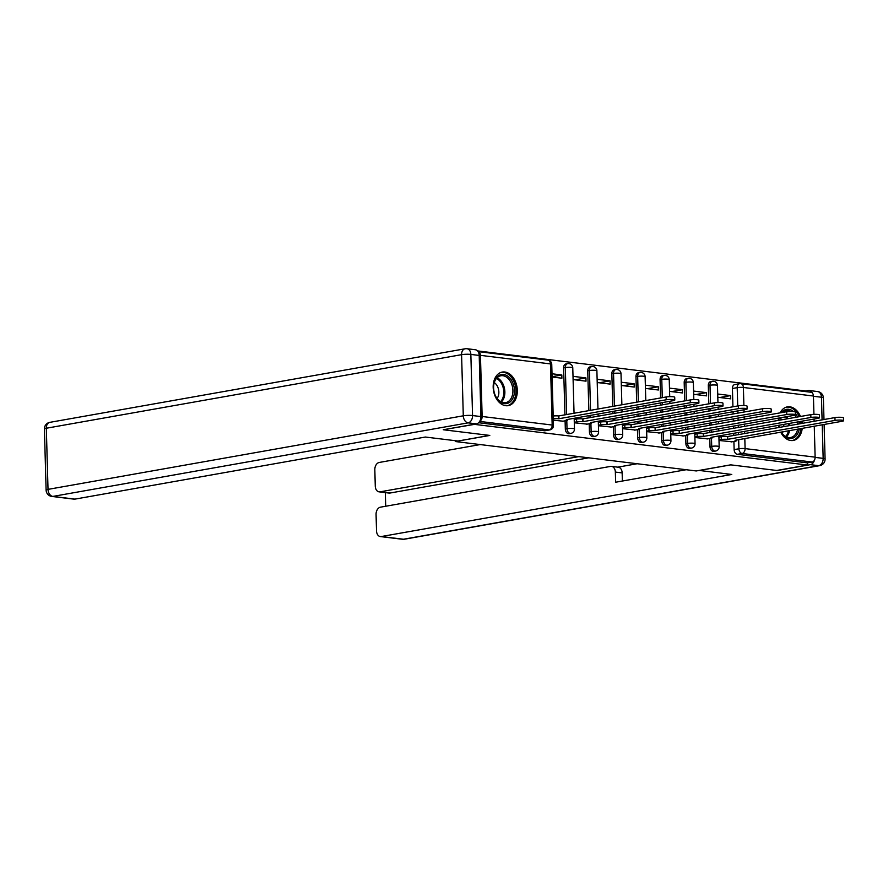 <?xml version="1.0" encoding="UTF-8"?>
<svg xmlns="http://www.w3.org/2000/svg" width="888" height="888" viewBox="0 0 888 888"><rect width="100%" height="100%" fill="white"/><g stroke="black" fill="none" stroke-linecap="round" stroke-linejoin="round"><path stroke-width="1.33" d="M709.79 438.494L710.012 446.675A4.373 3.041 80 0 0 713.231 451.37A4.373 3.041 80 0 0 713.874 451.359L715.573 451.06A4.373 3.041 -100 0 1 714.929 451.071A4.373 3.041 -100 0 1 711.71 446.375L711.488 438.173M685.669 435.553L685.902 443.734A4.373 3.041 80 0 0 689.11 448.429A4.373 3.041 80 0 0 689.754 448.418L691.452 448.107A4.373 3.041 -100 0 1 690.809 448.129A4.373 3.041 -100 0 1 687.601 443.434L687.368 435.231M661.56 432.6L661.782 440.781A4.373 3.041 80 0 0 665.001 445.487A4.373 3.041 80 0 0 665.645 445.465L667.343 445.166A4.373 3.041 -100 0 1 666.699 445.188A4.373 3.041 -100 0 1 663.48 440.481L663.258 432.29M637.44 429.659L637.673 437.84A4.373 3.041 80 0 0 640.881 442.535A4.373 3.041 80 0 0 641.525 442.524L643.223 442.224A4.373 3.041 -100 0 1 642.579 442.235A4.373 3.041 -100 0 1 639.371 437.54L639.138 429.337M613.331 426.717L613.553 434.898A4.373 3.041 80 0 0 616.772 439.593A4.373 3.041 80 0 0 617.404 439.582L619.103 439.271A4.373 3.041 -100 0 1 618.47 439.294A4.373 3.041 -100 0 1 615.251 434.598L615.029 426.395M589.21 423.765L589.443 431.945A4.373 3.041 80 0 0 592.651 436.652A4.373 3.041 80 0 0 593.295 436.63L594.993 436.33A4.373 3.041 -100 0 1 594.35 436.352A4.373 3.041 -100 0 1 591.142 431.646L590.909 423.454M565.09 420.823L565.323 429.004A4.373 3.041 80 0 0 568.531 433.699A4.373 3.041 80 0 0 569.175 433.688L570.873 433.388A4.373 3.041 -100 0 1 570.229 433.4A4.373 3.041 -100 0 1 567.021 428.704L566.788 420.501M504.784 372.005A17.05 11.877 80 0 0 502.275 372.061A17.05 11.877 80 0 0 493.306 389.155A17.05 11.877 80 0 0 505.727 405.694A17.05 11.877 80 0 0 508.225 405.638A17.05 11.877 80 0 0 517.193 388.544A17.05 11.877 80 0 0 504.784 372.005M800.499 416.483A17.05 11.877 80 0 0 789.843 406.815A17.05 11.877 80 0 0 787.334 406.882A17.05 11.877 80 0 0 780.13 412.876M778.51 418.104A17.05 11.877 80 0 0 778.265 420.413M778.543 425.319A17.05 11.877 80 0 0 778.998 427.505M780.719 432.156A17.05 11.877 80 0 0 790.786 440.515A17.05 11.877 80 0 0 793.284 440.448A17.05 11.877 80 0 0 802.23 428.338M805.383 391.564L805.361 390.942L477.544 350.904M802.253 423.387A17.05 11.877 80 0 0 801.931 421.178M814.263 426.207L815.129 457.154A4.373 3.064 97 0 1 812.154 462.026L807.37 462.87L737.34 454.323A4.373 3.041 -100 0 1 734.132 449.617L733.899 441.436M733.743 435.52L733.677 433.266M733.544 428.338L733.477 426.085M733.333 421.156L733.277 418.903M733.133 413.975L733.077 411.721M732.933 406.793L732.422 388.489L737.207 387.645A4.373 3.041 -100 0 1 739.538 383.716A4.373 3.041 -100 0 1 740.181 383.705A4.373 3.064 -83 0 1 740.836 383.683A4.373 4.373 0 0 0 739.538 383.716L734.753 384.56A4.373 3.041 80 0 0 732.422 388.489M443.734 429.803L489.799 435.431L455.378 441.536L696.225 470.951L730.646 464.846L776.711 470.474L807.436 465.035L474.447 424.364L443.734 429.67M813.419 396.026L743.389 387.479A4.373 3.064 -83 0 0 740.836 383.683L810.855 392.23A4.373 3.064 97 0 1 813.419 396.026L813.93 414.352M814.063 419.025L814.118 421.278M807.37 462.87L807.436 465.035M479.82 421.145A4.373 3.064 -83 0 0 482.14 416.494L480.441 355.355A4.373 3.064 -83 0 0 478.099 351.604L547.907 360.117A4.373 3.064 -83 0 1 550.46 363.914L480.441 355.355M553.313 420.213L563.103 421.178M552.103 377.012L561.904 378.21L561.815 374.969L552.092 376.69M574.314 422.788L587.212 424.12M573.104 379.576L586.013 381.163L585.925 377.922L575.135 379.831M598.423 425.729L611.333 427.061M597.224 382.528L610.134 384.104L610.045 380.863L599.256 382.772M622.544 428.671L635.453 430.014M621.334 385.47L634.254 387.046L634.154 383.805L623.365 385.725M646.653 431.624L659.562 432.956M645.454 388.411L658.363 389.999L658.274 386.757L647.485 388.666M670.773 434.565L683.682 435.897M669.563 391.364L682.484 392.94L682.395 389.699L671.606 391.608M694.893 437.507L707.792 438.85M693.683 394.305L706.593 395.882L706.504 392.64L695.715 394.561M709.623 432.578L709.556 430.325M709.423 425.396L709.357 423.143M709.223 418.215L709.157 415.961M709.024 411.033L708.957 408.78M708.824 403.851L708.313 385.547L710.012 385.248A4.373 3.041 -100 0 1 712.331 381.318L710.633 381.618A4.373 3.041 80 0 0 708.313 385.547M685.503 429.637L685.447 427.372M685.303 422.455L685.247 420.191M685.103 415.273L685.048 413.009M684.903 408.091L684.848 405.827M684.704 400.91L684.193 382.595L685.891 382.295A4.373 3.041 -100 0 1 688.222 378.377L686.524 378.677A4.373 3.041 80 0 0 684.193 382.595M661.394 426.684L661.327 424.431M661.194 419.502L661.127 417.249M660.994 412.321L660.927 410.067M660.794 405.139L660.728 402.886M660.594 397.957L660.084 379.653L661.771 379.354A4.373 3.041 -100 0 1 664.102 375.424L662.404 375.724A4.373 3.041 80 0 0 660.084 379.653M637.273 423.743L637.218 421.489M637.073 416.561L637.018 414.308M636.874 409.379L636.807 407.126M636.674 402.197L635.963 376.712L637.662 376.412A4.373 3.041 -100 0 1 639.993 372.483L638.294 372.782A4.373 3.041 80 0 0 635.963 376.712M613.164 420.801L613.097 418.537M612.964 413.619L612.898 411.355M612.764 406.438L611.843 373.759L613.541 373.46A4.373 3.041 -100 0 1 615.872 369.541L614.174 369.841A4.373 3.041 80 0 0 611.843 373.759M589.044 417.848L588.977 415.595M588.844 410.667L587.734 370.818L589.432 370.518A4.373 3.041 -100 0 1 591.763 366.589L590.065 366.888A4.373 3.041 80 0 0 587.734 370.818M564.935 414.907L563.614 367.876L565.312 367.577A4.373 3.041 -100 0 1 567.643 363.647L565.945 363.947A4.373 3.041 80 0 0 563.614 367.876M455.355 440.692L455.378 441.536M719.003 440.459L731.912 441.791M717.793 397.258L730.713 398.834L730.624 395.593L719.835 397.502M730.624 395.593L717.704 394.017M706.504 392.64L693.595 391.064M682.395 389.699L669.474 388.123M658.274 386.757L645.365 385.181M634.154 383.805L621.245 382.229M610.045 380.863L597.125 379.287M585.925 377.922L573.015 376.346M561.815 374.969L552.014 373.77M478.621 422.721L544.422 430.758A4.373 3.041 80 0 0 545.066 430.736L549.85 429.892A4.373 3.041 -100 0 1 549.206 429.914L479.664 421.411M562.304 421.312L566.267 420.612A4.373 0.655 178.4 0 0 567.543 420.113A4.373 0.655 178.4 0 0 566.267 419.691L673.326 400.655A5.028 0.755 178.4 0 0 674.791 400.077A5.028 0.755 178.4 0 0 671.683 399.467A5.028 0.755 178.4 0 0 666.211 399.789L558.685 418.77A4.373 0.655 178.4 0 0 553.268 418.825M553.191 416.017A4.373 0.655 -1.6 0 1 558.608 415.961L666.133 396.98A5.028 0.755 -1.6 0 1 671.594 396.659A5.028 0.755 -1.6 0 1 674.714 397.269L674.791 400.077M558.918 418.792L558.841 415.984M586.424 424.264L590.387 423.565A4.373 0.655 178.4 0 0 591.663 423.065A4.373 0.655 178.4 0 0 590.376 422.633L697.435 403.596A5.028 0.755 178.4 0 0 698.912 403.03A5.028 0.755 178.4 0 0 695.792 402.419A5.028 0.755 178.4 0 0 690.331 402.73L582.806 421.711A4.373 0.655 178.4 0 0 576.623 421.878L576.545 419.069A4.373 0.655 -1.6 0 1 582.728 418.903L690.242 399.922A5.028 0.755 -1.6 0 1 695.715 399.611A5.028 0.755 -1.6 0 1 698.823 400.222L698.912 403.03M574.214 419.48L576.545 419.069M574.292 422.288L576.623 421.878M583.039 421.733L582.961 418.925M610.533 427.206L614.496 426.506A4.373 0.655 178.4 0 0 615.773 426.007A4.373 0.655 178.4 0 0 614.496 425.585L721.556 406.549A5.028 0.755 178.4 0 0 723.021 405.971A5.028 0.755 178.4 0 0 719.913 405.361A5.028 0.755 178.4 0 0 714.44 405.672L606.915 424.653A4.373 0.655 178.4 0 0 600.743 424.83L600.665 422.022A4.373 0.655 -1.6 0 1 606.837 421.844L714.363 402.863A5.028 0.755 -1.6 0 1 719.835 402.553A5.028 0.755 -1.6 0 1 722.943 403.163L723.021 405.971M598.334 422.433L600.665 422.022M598.412 425.241L600.743 424.83M607.148 424.686L607.07 421.878M480.908 416.572L479.198 355.433L470.851 354.423L472.56 415.551L480.908 416.572A6.56 4.595 97 0 1 476.456 423.865L443.267 429.748L489.643 435.409L457.997 441.025L425.374 437.04L74.947 499.123A6.56 4.595 97 0 1 73.97 499.145L51.87 496.448A6.56 4.595 -83 0 0 52.847 496.425L74.947 499.123M466.045 348.762A6.56 4.573 80 0 0 465.079 348.784A6.56 4.573 80 0 0 461.582 354.667L46.32 428.238L48.019 489.377L463.292 415.806L461.582 354.667A6.56 0.977 178.4 0 1 470.851 354.423A6.56 4.595 -83 0 0 467.021 348.729L475.369 349.75A6.56 4.595 97 0 1 479.198 355.433M699.156 470.429L731.768 474.458L381.341 536.541L403.441 539.238L818.714 465.667L810.367 464.657L777.178 470.529L730.802 464.868L699.156 470.474M578.854 456.61L380.086 491.83L389.987 493.04A6.56 4.595 97 0 1 389.011 493.062L379.121 491.852A6.56 4.595 -83 0 0 380.086 491.83M480.219 444.566L379.276 462.448A6.56 4.595 -83 0 0 374.825 469.752L375.28 486.169A6.56 4.595 -83 0 0 379.121 491.852M611.51 466.389L618.314 467.221A6.56 4.595 97 0 1 622.155 472.904L615.351 472.072A6.56 4.595 -83 0 0 611.51 466.389A6.56 4.595 -83 0 0 610.533 466.411L380.519 507.159A6.56 4.595 -83 0 0 376.068 514.463L376.523 530.88A6.56 4.595 -83 0 0 380.364 536.574A6.56 4.595 -83 0 0 381.341 536.541M385.314 492.618L385.703 506.249M615.351 472.072L615.639 482.228L686.202 469.719M812.409 393.106A6.56 4.595 -83 0 0 809.268 390.531A6.56 4.595 -83 0 0 808.302 390.565L805.372 391.075M810.367 464.657A6.56 4.595 -83 0 0 814.496 460.028M588.755 457.82L389.987 493.04M617.826 467.155L637.151 463.736M622.155 472.904L622.377 481.03M493.584 387.79A14.752 10.279 -100 0 1 493.573 387.346A14.752 10.279 -100 0 1 503.774 374.514A14.752 10.279 -100 0 1 514.452 390.343A14.752 10.279 -100 0 1 506.748 403.563A14.752 10.279 -100 0 1 494.805 394.272A14.752 10.279 -100 0 1 493.584 387.79M494.76 394.139A13.664 9.513 80 0 0 505.627 402.653A13.664 9.513 80 0 0 512.909 390.387A13.664 9.513 80 0 0 500.865 375.757A13.664 9.513 80 0 0 493.573 387.49M497.102 398.501A9.724 6.771 80 0 0 498.856 392.041A9.724 6.771 80 0 0 494.283 382.584M506.97 405.749L506.882 405.761A16.939 11.799 80 0 0 506.97 405.749A16.939 11.799 80 0 0 515.995 390.531A16.939 11.799 80 0 0 501.065 372.394A16.939 11.799 80 0 0 500.976 372.405L501.065 372.394M779.176 417.993A13.664 9.513 80 0 0 778.743 420.335A14.752 10.279 -100 0 1 779.065 418.015M781.44 412.643A14.752 10.279 -100 0 1 793.45 411.466M795.326 413.364A14.752 10.279 -100 0 1 797.602 416.994M799.122 421.678A14.752 10.279 -100 0 1 799.433 423.887M797.912 424.153A13.664 9.513 80 0 0 797.591 421.944M796.014 417.271A13.664 9.513 80 0 0 794.782 415.184M790.62 411.377A13.664 9.513 80 0 0 785.924 410.567A13.664 9.513 80 0 0 782.217 412.498M783.904 426.64A9.724 6.771 80 0 0 783.627 424.42M781.706 419.813A9.724 6.771 80 0 0 779.942 417.848M792.029 440.559L791.941 440.581A16.939 11.799 80 0 0 792.029 440.559A16.939 11.799 80 0 0 800.921 428.571M800.943 423.62A16.939 11.799 80 0 0 800.621 421.411M799.189 416.716A16.939 11.799 80 0 0 786.124 407.204A16.939 11.799 80 0 0 786.035 407.226L786.124 407.204M799.267 428.871A14.752 10.279 -100 0 1 791.652 438.406A14.752 10.279 -100 0 1 781.218 432.068M779.342 427.439A14.752 10.279 -100 0 1 778.887 425.263M781.296 432.045A13.664 9.513 80 0 0 790.686 437.473A13.664 9.513 80 0 0 797.646 429.148M782.162 433.311A9.724 6.771 80 0 0 783.05 431.735M634.654 430.147L638.616 429.448A4.373 0.655 178.4 0 0 639.893 428.948A4.373 0.655 178.4 0 0 638.605 428.527L745.665 409.49A5.028 0.755 178.4 0 0 747.141 408.913A5.028 0.755 178.4 0 0 744.022 408.314A5.028 0.755 178.4 0 0 738.561 408.624L631.035 427.605A4.373 0.655 178.4 0 0 624.852 427.772L624.775 424.964A4.373 0.655 -1.6 0 1 630.957 424.797L738.483 405.816A5.028 0.755 -1.6 0 1 743.944 405.505A5.028 0.755 -1.6 0 1 747.063 406.105L747.141 408.913M622.455 425.374L624.775 424.964M622.532 428.183L624.852 427.772M631.268 427.628L631.19 424.819M658.774 433.1L662.726 432.401A4.373 0.655 178.4 0 0 664.002 431.901A4.373 0.655 178.4 0 0 662.726 431.468L769.785 412.432A5.028 0.755 178.4 0 0 771.25 411.866A5.028 0.755 178.4 0 0 768.142 411.255A5.028 0.755 178.4 0 0 762.67 411.566L655.155 430.547A4.373 0.655 178.4 0 0 648.973 430.713L648.895 427.905A4.373 0.655 -1.6 0 1 655.078 427.739L762.592 408.758A5.028 0.755 -1.6 0 1 768.065 408.447A5.028 0.755 -1.6 0 1 771.173 409.057L771.25 411.866M646.564 428.316L648.895 427.905M646.642 431.124L648.973 430.713M655.377 430.58L655.3 427.772M682.883 436.041L686.846 435.342A4.373 0.655 178.4 0 0 688.122 434.843A4.373 0.655 178.4 0 0 686.846 434.421L793.894 415.384A5.028 0.755 178.4 0 0 795.37 414.807A5.028 0.755 178.4 0 0 792.251 414.197A5.028 0.755 178.4 0 0 786.79 414.507L679.265 433.488A4.373 0.655 178.4 0 0 673.082 433.666L673.004 430.858A4.373 0.655 -1.6 0 1 679.187 430.68L786.713 411.699A5.028 0.755 -1.6 0 1 792.174 411.388A5.028 0.755 -1.6 0 1 795.293 411.999L795.37 414.807M670.684 431.268L673.004 430.858M670.762 434.077L673.082 433.666M679.498 433.522L679.42 430.713M707.003 438.994L710.966 438.284A4.373 0.655 178.4 0 0 712.243 437.784A4.373 0.655 178.4 0 0 710.955 437.362L818.015 418.326A5.028 0.755 178.4 0 0 819.48 417.749A5.028 0.755 178.4 0 0 816.372 417.149A5.028 0.755 178.4 0 0 810.899 417.46L703.385 436.441A4.373 0.655 178.4 0 0 697.202 436.607L697.124 433.799A4.373 0.655 -1.6 0 1 703.307 433.633L810.822 414.652A5.028 0.755 -1.6 0 1 816.294 414.341A5.028 0.755 -1.6 0 1 819.402 414.94L819.48 417.749M694.793 434.21L697.124 433.799M694.871 437.018L697.202 436.607M703.618 436.463L703.54 433.655M731.113 441.935L735.075 441.236A4.373 0.655 178.4 0 0 736.352 440.737A4.373 0.655 178.4 0 0 735.075 440.304L842.135 421.267A5.028 0.755 178.4 0 0 843.6 420.701A5.028 0.755 178.4 0 0 840.492 420.091A5.028 0.755 178.4 0 0 835.02 420.401L727.494 439.382A4.373 0.655 178.4 0 0 721.322 439.549L721.245 436.741A4.373 0.655 -1.6 0 1 727.416 436.574L834.942 417.593A5.028 0.755 -1.6 0 1 840.403 417.282A5.028 0.755 -1.6 0 1 843.522 417.893L843.6 420.701M718.914 437.151L721.245 436.741M718.991 439.96L721.322 439.549M727.727 439.416L727.649 436.607M710.012 446.675L711.71 446.375A4.373 0.655 -1.6 0 1 717.893 446.209A4.373 0.655 178.4 0 1 719.18 446.631L718.88 435.886M685.902 443.734L687.601 443.434A4.373 0.655 -1.6 0 1 693.783 443.256A4.373 0.655 178.4 0 1 695.06 443.689L694.76 432.944M661.782 440.781L663.48 440.481A4.373 0.655 -1.6 0 1 669.663 440.315A4.373 0.655 178.4 0 1 670.94 440.737L670.64 430.003M637.673 437.84L639.371 437.54A4.373 0.655 -1.6 0 1 645.543 437.373A4.373 0.655 178.4 0 1 646.83 437.795L646.531 427.05M613.553 434.898L615.251 434.598A4.373 0.655 -1.6 0 1 621.434 434.421A4.373 0.655 178.4 0 1 622.71 434.854L622.41 424.109M589.443 431.945L591.142 431.646A4.373 0.655 -1.6 0 1 597.313 431.479A4.373 0.655 178.4 0 1 598.601 431.901L598.301 421.167M565.323 429.004L567.021 428.704A4.373 0.655 -1.6 0 1 573.204 428.538A4.373 0.655 178.4 0 1 574.481 428.96L574.181 418.215M734.132 449.617L738.916 448.773L738.661 439.604M738.527 434.676L738.461 432.423M738.328 427.494L738.261 425.241M738.128 420.313L738.061 418.059M737.928 413.131L737.861 410.878M737.717 405.949L737.207 387.645A4.373 0.655 178.4 0 1 743.389 387.479L743.889 405.494M744.011 409.779L744.077 412.043M744.211 416.96L744.277 419.225M744.41 424.153L744.477 426.406M744.61 431.335L744.677 433.588M744.81 438.517L745.099 448.607L815.129 457.154M482.14 416.494L552.17 425.041L550.46 363.914A4.373 0.655 -1.6 0 1 551.748 364.335A4.373 4.373 0 0 0 547.907 360.117M711.321 432.278L711.255 430.025M711.122 425.097L711.055 422.843M710.922 417.915L710.855 415.662M710.722 410.733L710.655 408.48M710.522 403.552L710.012 385.248A4.373 0.655 178.4 0 1 716.183 385.07A4.373 0.655 178.4 0 1 717.471 385.503A4.373 4.373 0 0 0 712.331 381.318M687.201 429.337L687.145 427.073M687.001 422.155L686.946 419.891M686.801 414.974L686.746 412.709M686.602 407.781L686.546 405.527M686.402 400.599L685.891 382.295A4.373 0.655 178.4 0 1 692.074 382.129A4.373 0.655 178.4 0 1 693.35 382.55A4.373 4.373 0 0 0 688.222 378.377M663.092 426.384L663.025 424.131M662.892 419.203L662.825 416.949M662.692 412.021L662.626 409.768M662.492 404.839L662.426 402.586M662.293 397.658L661.771 379.354A4.373 0.655 178.4 0 1 667.954 379.187A4.373 0.655 178.4 0 1 669.241 379.609A4.373 4.373 0 0 0 664.102 375.424M638.971 423.443L638.916 421.19M638.772 416.261L638.716 414.008M638.572 409.079L638.505 406.826M638.372 401.898L637.662 376.412A4.373 0.655 178.4 0 1 643.844 376.235A4.373 0.655 178.4 0 1 645.121 376.667A4.373 4.373 0 0 0 639.993 372.483M614.862 420.501L614.796 418.237M614.663 413.32L614.596 411.055M614.463 406.127L613.541 373.46A4.373 0.655 178.4 0 1 619.724 373.293A4.373 0.655 178.4 0 1 621.012 373.715A4.373 4.373 0 0 0 615.872 369.541M590.742 417.549L590.675 415.295M590.542 410.367L589.432 370.518A4.373 0.655 178.4 0 1 595.604 370.351A4.373 0.655 178.4 0 1 596.891 370.773A4.373 4.373 0 0 0 591.763 366.589M566.633 414.607L565.312 367.577A4.373 0.655 178.4 0 1 571.495 367.399A4.373 0.655 178.4 0 1 572.771 367.832A4.373 4.373 0 0 0 567.643 363.647M544.422 430.758L549.206 429.914A4.373 3.064 97 0 0 552.17 425.041A4.373 0.655 -1.6 0 1 553.457 425.463L551.748 364.335M737.34 454.323L742.135 453.468A4.373 3.041 -100 0 1 738.916 448.773A4.373 0.655 178.4 0 1 745.099 448.607A4.373 3.064 97 0 1 742.135 453.468L812.154 462.026M558.685 418.77L558.608 415.961M666.211 399.789L666.133 396.98M582.806 421.711L582.728 418.903M690.331 402.73L690.242 399.922M606.915 424.653L606.837 421.844M714.44 405.672L714.363 402.863M476.456 423.865L468.109 422.855L52.847 496.425A6.56 4.573 80 0 1 48.019 489.377A6.56 0.977 178.4 0 0 46.109 490.121L44.4 428.993A6.56 0.977 -1.6 0 1 46.32 428.238A6.56 4.573 80 0 1 49.806 422.355A6.56 6.56 0 0 0 44.4 428.993M468.109 422.855A6.56 4.595 -83 0 0 472.56 415.551A6.56 0.977 -1.6 0 0 463.292 415.806A6.56 4.573 80 0 0 468.109 422.855M815.129 457.387L823.165 458.375L822.233 424.797M822.088 419.869L821.456 397.236L813.419 396.259M402.475 539.271A6.56 6.56 0 0 0 404.406 539.216A6.56 4.573 80 0 1 403.441 539.238A6.56 4.595 97 0 1 402.475 539.271L380.364 536.574M817.626 391.553A6.56 4.595 97 0 1 821.456 397.236A6.56 0.977 178.4 0 1 823.376 397.88A6.56 6.56 0 0 0 817.626 391.553L809.268 390.531M819.68 465.645A6.56 6.56 0 0 0 825.085 459.007A6.56 0.977 -1.6 0 0 823.165 458.375A6.56 4.595 97 0 1 818.714 465.667A6.56 4.573 80 0 0 819.68 465.645L404.406 539.216M497.069 377.766A13.664 9.513 -100 0 1 504.861 391.808A13.664 9.513 -100 0 1 501.376 402.064M500.577 401.654A13.209 9.202 80 0 0 503.785 391.908A13.209 9.202 80 0 0 496.459 378.432M786.768 416.65A13.664 9.513 -100 0 1 787.978 418.703M789.554 423.365A13.664 9.513 -100 0 1 789.865 425.585M788.788 425.774A13.209 9.202 80 0 0 788.477 423.554M786.879 418.892A13.209 9.202 80 0 0 785.625 416.849M789.599 430.58A13.664 9.513 -100 0 1 786.435 436.885M785.636 436.474A13.209 9.202 80 0 0 788.477 430.78M631.035 427.605L630.957 424.797M738.561 408.624L738.483 405.816M655.155 430.547L655.078 427.739M762.67 411.566L762.592 408.758M679.265 433.488L679.187 430.68M786.79 414.507L786.713 411.699M703.385 436.441L703.307 433.633M810.899 417.46L810.822 414.652M727.494 439.382L727.416 436.574M835.02 420.401L834.942 417.593M572.771 367.832L574.048 413.286M570.873 433.388A4.373 4.373 0 0 0 574.481 428.96M596.891 370.773L597.957 409.057M598.101 413.986L598.157 416.239M594.993 436.33A4.373 4.373 0 0 0 598.601 431.901M621.012 373.715L621.878 404.817M622.011 409.745L622.077 411.999M622.211 416.927L622.277 419.18M619.103 439.271A4.373 4.373 0 0 0 622.71 434.854M645.121 376.667L645.787 400.577M645.931 405.505L645.987 407.759M646.131 412.687L646.187 414.94M646.331 419.869L646.386 422.133M643.223 442.224A4.373 4.373 0 0 0 646.83 437.795M669.241 379.609L669.719 396.659M669.841 401.265L669.907 403.529M670.04 408.458L670.107 410.711M670.24 415.639L670.307 417.893M670.44 422.821L670.507 425.075M667.343 445.166A4.373 4.373 0 0 0 670.94 440.737M693.35 382.55L693.828 399.6M693.961 404.218L694.016 406.471M694.161 411.399L694.216 413.653M694.361 418.581L694.427 420.834M694.56 425.763L694.627 428.016M691.452 448.107A4.373 4.373 0 0 0 695.06 443.689M717.471 385.503L717.948 402.553M718.07 407.159L718.137 409.412M718.27 414.341L718.337 416.594M718.47 421.523L718.536 423.787M718.681 428.704L718.736 430.969M715.573 451.06A4.373 4.373 0 0 0 719.18 446.631M549.85 429.892A4.373 4.373 0 0 0 553.457 425.463M567.543 420.113L567.521 419.402M591.663 423.065L591.641 422.344M615.773 426.007L615.761 425.285M46.109 490.121A6.56 6.56 0 0 0 51.87 496.448M467.021 348.729A6.56 6.56 0 0 0 465.079 348.784L49.806 422.355M823.376 397.88L823.986 419.536M824.12 424.464L825.085 459.007M639.893 428.948L639.871 428.238M664.002 431.901L663.991 431.18M688.122 434.843L688.1 434.121M712.243 437.784L712.22 437.074M736.352 440.737L736.33 440.015"/></g></svg>
